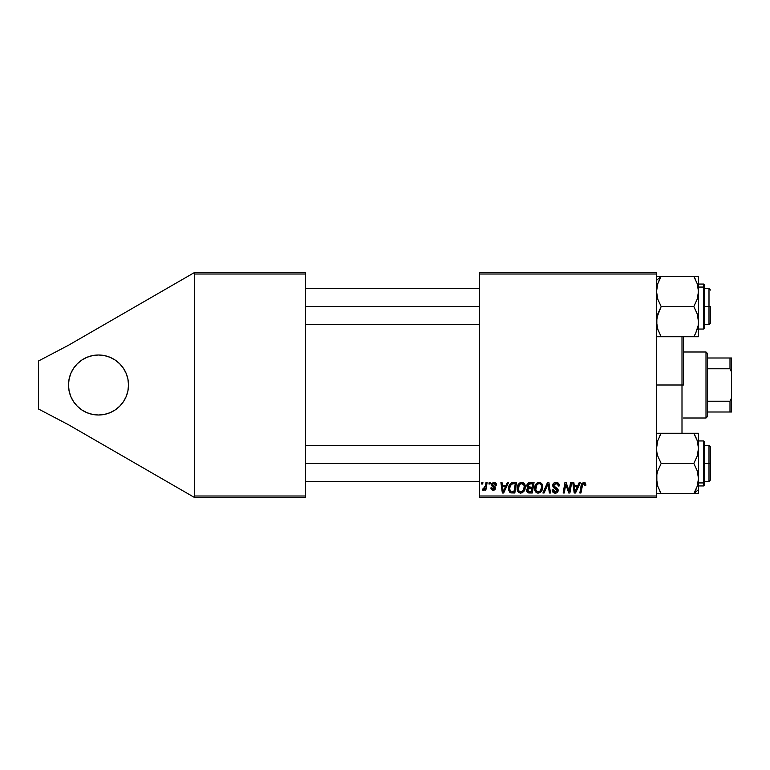 <?xml version="1.0" encoding="UTF-8"?>
<svg xmlns="http://www.w3.org/2000/svg" width="770" height="770" viewBox="0 0 770 770"><rect width="100%" height="100%" fill="white"/><g stroke="black" fill="none" stroke-linecap="round" stroke-linejoin="round"><path stroke-width="1.16" d="M104.354 414.424L98.502 415.001A30.001 30.001 0 0 1 68.501 385A30.001 30.001 0 0 1 98.502 354.999L104.354 355.576L109.985 357.28L115.163 360.052L119.716 363.786L123.441 368.329L126.213 373.517L127.926 379.148L128.503 385L127.926 390.852L126.213 396.483L123.441 401.671L119.716 406.214L115.163 409.948L109.985 412.72L104.354 414.424L98.502 415.001L92.65 414.424L87.02 412.72L81.832 409.948L77.289 406.214L73.554 401.671L70.782 396.483L69.079 390.852L68.501 385L69.079 379.148L70.782 373.517L73.554 368.329L77.289 363.786L81.832 360.052L87.02 357.28L92.65 355.576L98.502 354.999L104.354 355.576L109.985 357.28L115.163 360.052L119.716 363.786M479.498 272.503L656.502 272.503L656.502 274.005L479.498 274.005L479.498 495.996L656.502 495.996L656.502 272.503L479.498 272.503L479.498 274.005L479.498 272.503M507.372 482.501L506.082 485.36L507.372 482.501L508.556 482.501L503.676 493.002L502.338 493.002L500.904 482.501L502.001 482.501L502.348 485.36L506.082 485.36L502.348 485.36L502.001 482.501L500.904 482.501L502.338 493.002L503.676 493.002L508.556 482.501L507.372 482.501L508.556 482.501L503.676 493.002L502.338 493.002L500.904 482.501L502.001 482.501M526.834 486.101L527.306 484.003L528.644 482.752L534.043 482.501L532.272 493.002L528.48 492.916L527.007 491.886L526.757 489.672L528.124 487.882L526.815 485.764L528.124 487.882L526.68 490.452L528.124 492.829L532.272 493.002L534.043 482.501L529.837 482.501L534.043 482.501L532.272 493.002L528.846 492.964M583.448 482.376L585.344 483.002L585.768 485.639L584.671 485.774L584.112 483.675L582.746 483.983L580.955 493.002L579.849 493.002L581.591 483.753L583.718 482.367L581.148 485.302L579.849 493.002L580.955 493.002L582.216 485.562L583.65 483.589L584.776 484.859L584.671 485.774L585.768 485.639L585.864 484.677L585.768 485.639L584.671 485.774L584.719 484.388M569.453 488.911L570.58 482.501L569.453 488.911L570.58 482.501L571.687 482.501L569.887 493.002L568.741 493.002L565.729 484.089L564.275 493.002L563.159 493.002L564.939 482.501L566.094 482.501L569.117 491.395L569.453 488.911L569.117 491.395L566.094 482.501L564.939 482.501L563.159 493.002L564.275 493.002L565.729 484.089L568.741 493.002L569.887 493.002L571.687 482.501L570.58 482.501L571.687 482.501L569.887 493.002L568.741 493.002M552.725 485.447L553.697 483.194L556.363 482.376L558.519 483.319L559.27 485.918L558.183 486.043L557.827 484.378L556.508 483.637L553.986 484.6L554.102 486.265L558.009 489.354L557.99 491.472L556.893 492.752L554.641 493.098L552.668 491.818L552.186 489.864L553.274 489.758L553.591 491.096L554.891 491.886L556.537 491.558L557.095 490.413L553.399 487.458L552.725 485.447L557.095 490.413L555.276 491.905L553.274 489.758L552.177 490.095C552.321 492.001 553.341 493.021 555.247 493.137C557.066 493.079 558.048 492.146 558.183 490.346L556.951 488.055L554.102 486.265L553.822 485.35L555.95 483.589L557.904 484.503L558.183 486.043L559.27 485.918C559.309 483.666 558.221 482.482 556.017 482.367C554.025 482.453 552.927 483.483 552.725 485.447L552.783 484.802M544.092 493.002L542.917 493.002L547.499 482.501L548.894 482.501L550.502 493.002L549.395 493.002L548.019 484.003L544.092 493.002L542.917 493.002L544.092 493.002L548.019 484.003L549.395 493.002L550.502 493.002L548.894 482.501L547.499 482.501L548.894 482.501L550.502 493.002L549.395 493.002M534.592 488.459L535.208 485.379L537.171 482.963L539.972 482.453L542.013 484.003L542.763 486.496L542.455 489.354L539.962 492.713L537.807 493.118L536.276 492.511L535.025 490.894L534.592 488.459C534.515 491.125 535.728 492.685 538.22 493.137L541.339 491.549L542.773 486.9C542.783 484.32 541.589 482.809 539.164 482.367C536.093 483.098 534.572 485.129 534.592 488.459L534.736 486.909M579.232 482.501L577.943 485.36L579.232 482.501L580.416 482.501L575.537 493.002L574.208 493.002L572.764 482.501L573.862 482.501L574.218 485.36L577.943 485.36L574.218 485.36L573.862 482.501L572.764 482.501L574.208 493.002L575.537 493.002L580.416 482.501L579.232 482.501L580.416 482.501L575.537 493.002L574.208 493.002L572.764 482.501L573.862 482.501M517.132 488.459L517.758 485.379L519.721 482.963L522.512 482.453L524.553 484.003L525.304 486.496L524.996 489.354L522.512 492.713L520.347 493.118L518.826 492.511L517.565 490.894L517.132 488.459C517.065 491.125 518.268 492.685 520.761 493.137L523.879 491.549L525.323 486.9C525.332 484.32 524.129 482.809 521.713 482.367C518.643 483.098 517.113 485.129 517.132 488.459M511.8 482.752L516.593 482.501L514.812 493.002L510.558 492.762L508.797 490.606L508.97 486.053L510.308 483.733L511.8 482.752C509.567 484.041 508.479 486.024 508.547 488.7L510.856 492.867L514.812 493.002L516.593 482.501L513.484 482.501L516.593 482.501L514.812 493.002L511.02 492.906M493.214 489.316L494.388 487.651L491.914 485.966L491.366 484.571L493.936 482.367L495.437 482.723L496.4 483.926L496.544 485.09L495.457 485.225L494.696 483.512L492.569 483.983L492.685 485.158L495.033 486.698L495.582 487.911L494.927 489.691L493.06 490.269L491.52 489.682L490.817 487.959L491.905 487.814L493.358 489.316L494.407 488.69L494.446 487.795L491.674 485.668L491.568 483.656L493.936 482.367L491.366 484.571L491.914 485.966L494.504 488.267L493.358 489.316L491.905 487.814L490.817 487.959L493.3 490.269L495.591 488.103L492.454 484.494L493.888 483.319L495.457 485.225L496.544 484.946L495.457 485.052M488.931 484.003L489.181 482.501L490.269 482.501L490.047 484.003L488.931 484.003L490.047 484.003L490.269 482.501L489.181 482.501L490.269 482.501L490.047 484.003L488.931 484.003L489.181 482.501L488.931 484.003M481.568 484.003L481.818 482.501L482.906 482.501L482.684 484.003L481.568 484.003L482.684 484.003L482.906 482.501L481.818 482.501L482.906 482.501L482.684 484.003L481.568 484.003L481.818 482.501L481.568 484.003M485.369 486.082L486.024 482.501L487.131 482.501L485.841 490.134L484.734 490.134L485.013 488.555L483.849 490.076L482.501 489.999L482.934 488.806L484.551 488.324L485.466 485.552L482.501 489.999L483.242 490.269L485.013 488.555L484.734 490.134L485.841 490.134L487.131 482.501L486.024 482.501L487.131 482.501L485.841 490.134L484.734 490.134M479.498 497.497L656.502 497.497L656.502 274.005L479.498 274.005L479.498 497.497L479.498 495.996L656.502 495.996L656.502 497.497L479.498 497.497M194.502 272.503L305.498 272.503L305.498 274.005L194.502 274.005L194.502 495.996L305.498 495.996L305.498 272.503L194.502 272.503L68.501 345.249L194.502 272.503L194.502 274.005L194.502 272.503M194.502 497.497L305.498 497.497L305.498 274.005L194.502 274.005L194.502 497.497L194.502 495.996L305.498 495.996L305.498 497.497L194.502 497.497L68.501 424.751L38.5 409.005L38.5 360.995L68.501 345.249L38.5 360.995L38.5 409.005L68.501 424.751L194.502 497.497M542.292 484.551L542.725 486.091M542.754 487.525L542.773 486.9M537.778 493.108L536.95 492.896M536.276 492.511L535.66 491.934M535.419 491.626L535.025 490.904M534.765 490.115L534.63 489.297M536.353 483.627L537.162 482.973M538.163 482.511L538.644 482.405M541.695 491.048L542.003 490.509M541.377 489.085L541.685 486.852L540.473 490.74L538.249 491.905L539.308 491.674M536.68 485.061L535.814 489.739L536.661 491.26L538.249 491.905C536.497 491.568 535.641 490.452 535.679 488.575L535.756 489.508M535.872 486.929L535.679 488.575C535.612 485.957 536.748 484.292 539.087 483.589L538.307 483.733M539.982 483.772L539.087 483.589C540.829 483.916 541.695 485.004 541.685 486.852L541.647 486.284M539.962 491.26L541.425 488.911M541.541 488.401L541.618 487.901M538.673 483.627L537.277 484.349M537.547 484.137L536.132 486.139M541.628 487.891L541.349 485.158L539.991 483.781M548.279 486.062L548.182 485.369M548.019 484.003L547.807 484.542L548.019 484.003M547.499 482.501L542.917 493.002L547.499 482.501M556.363 482.376L557.47 482.597M557.384 482.569L557.99 482.857M558.924 483.955L559.126 484.542M559.27 485.918L558.183 486.043M558.192 485.706L557.74 484.263M557.538 484.07L556.681 483.666M556.508 483.637L555.565 483.608M553.986 484.6L553.832 485.158M555.632 487.294L557.211 488.267M558.009 489.374L558.163 489.97M558.183 490.346L557.547 492.203M556.373 492.973L555.805 493.098M554.641 493.098L554.053 492.944M553.033 492.29L552.186 489.864L553.274 489.758M554.891 491.886L555.613 491.895M557.018 490.904L556.229 489.171M557.095 490.413L556.777 489.566M555.757 488.902L554.804 488.382M553.014 486.852L552.735 485.687M552.966 484.205L553.245 483.695M553.274 483.656L553.861 483.05M552.398 491.279L552.668 491.818M557.721 491.972L557.99 491.472M556.951 488.055L556.306 487.651M566.499 486.775L566.672 487.294M565.863 484.609L565.729 484.089M565.334 486.842L564.275 493.002L563.159 493.002L564.939 482.501L566.094 482.501L568.501 489.248M569.117 491.395L569.174 490.769M585.854 484.917L585.768 485.639M584.671 485.774L584.776 484.859L583.477 483.599M582.216 485.562L580.955 493.002L579.849 493.002L581.254 484.773M581.591 483.762L581.87 483.281M585.864 484.677L583.939 482.367M584.603 482.501L585.335 482.992M574.747 489.229L575.026 491.847L575.893 489.71L575.026 491.847L574.372 486.592L577.346 486.592L575.893 489.71L577.346 486.592L574.372 486.592L575.209 491.308M574.824 489.787L574.882 490.298M529.587 493.002L528.124 492.829M527.007 491.886L526.757 491.193M526.757 489.682L527.219 488.623M529.529 482.521L529.837 482.501C527.951 482.742 526.95 483.829 526.815 485.764L526.834 485.456M526.872 485.139L527.036 484.551M527.084 484.445L527.662 483.502M527.671 483.493L528.644 482.752M528.749 484.118L532.734 483.724L532.137 487.275L529.818 487.275L527.912 485.793L528.056 484.994M527.931 485.485L530.145 483.733L528.249 484.628L528.201 486.784L532.137 487.275L532.734 483.724L529.211 483.897M529.914 483.743L530.415 483.733M528.547 491.683L529.5 491.77L527.777 490.403L528.143 491.433M528.778 488.7L530.155 488.498L528.374 488.931L527.854 489.797M529.683 488.517L531.926 488.498L531.377 491.77L529.5 491.77L531.377 491.77L531.926 488.498L529.221 488.575M529.154 483.916L528.509 484.301M530.684 483.724L529.616 483.781M527.777 490.403L528.037 491.308M528.865 491.741L529.5 491.77M522.907 482.578L523.793 483.108M524.842 484.542L525.304 486.496M525.005 489.354L524.38 490.827M519.173 492.742L518.21 491.934M517.969 491.626L517.575 490.904M517.315 490.105L517.18 489.297M517.151 487.911L517.276 486.919M517.556 485.87L517.401 486.38M520.703 482.511L521.194 482.405M523.918 489.085L524.226 486.852L523.023 490.74L520.799 491.905L521.858 491.674M519.23 485.061L518.354 489.739L519.211 491.26L520.799 491.905C519.038 491.568 518.181 490.452 518.229 488.575L518.306 489.508M518.239 488.161L518.229 488.575C518.162 485.957 519.298 484.292 521.637 483.589L520.847 483.733M522.522 483.772L521.637 483.589C523.379 483.916 524.235 485.004 524.226 486.852L523.898 485.158L521.425 483.599M522.551 491.212L523.966 488.911M523.331 490.326L522.512 491.26M521.223 483.627L519.827 484.349M520.096 484.137L518.672 486.139M502.877 489.229L502.502 486.592L505.486 486.592L503.156 491.847L505.486 486.592L502.502 486.592L503.108 491.193M502.954 489.787L503.022 490.298M510.26 492.617L509.75 492.242M508.652 489.999L508.566 489.345M508.97 486.053L509.759 484.445M512.329 491.77L513.917 491.77L512.329 491.77M510.462 491.289L509.634 488.767L510.346 485.658L509.644 488.363L510.077 490.817M510.934 484.763L512.281 483.906L510.356 485.639M513.07 483.762L511.328 484.397M513.475 483.733L515.274 483.724L513.917 491.77L515.274 483.724L513.34 483.743M509.673 487.959L509.634 488.767C509.567 485.678 510.982 483.993 513.879 483.724M512.791 483.801L512.281 483.906M510.991 484.705L510.452 485.456M495.389 484.532L494.927 483.685M494.099 483.329L493.368 483.377M493.31 483.396L492.569 483.983M492.733 483.753L492.79 485.273M492.454 484.494L494.504 486.313M492.685 485.158L493.724 485.88L492.685 485.158M495.187 489.412L493.965 490.201M490.837 488.199L491.905 487.814L492.001 488.382M493.002 489.287L493.734 489.268M493.358 489.316L494.504 488.267L493.493 486.967M494.504 488.267L494.388 487.651L494.504 488.267M491.914 485.966L491.414 484.109M496.544 484.946L493.936 482.367M494.465 482.395L494.966 482.511M493.002 482.482L493.705 482.367M484.696 489.114L484.359 489.595M484.311 489.653L483.406 490.259M482.675 490.095L483.242 490.269L482.501 489.999L482.934 488.806L483.724 489.008M485.244 486.611L484.744 488.016M484.927 487.612L485.167 486.89M486.024 482.501L485.466 485.552M540.02 491.202L540.79 490.326M541.541 485.706L541.349 485.158M539.664 483.666L538.885 483.599M574.911 490.538L574.978 491.193M527.912 485.793L528.778 487.15M529.125 487.227L529.818 487.275M524.091 488.401L524.197 486.274M523.898 485.158L522.743 483.878M518.422 486.929L518.277 487.747M510.019 486.39L509.798 487.169M509.634 488.767L509.759 489.999M510.058 490.779L510.452 491.279M510.597 491.395L511.116 491.655M127.926 379.148L128.503 385L127.926 390.852M126.213 396.483L123.441 401.671L119.716 406.214L115.163 409.948L109.985 412.72M92.65 355.576L98.502 354.999A30.001 30.001 0 0 1 128.503 385A30.001 30.001 0 0 1 98.502 415.001L92.65 414.424L87.02 412.72L81.832 409.948L77.289 406.214M70.782 373.517L73.554 368.329L77.289 363.786L81.832 360.052L87.02 357.28M683.5 336.452L683.5 385L681.999 385L681.999 433.26L681.999 385L656.502 385L681.999 385L681.999 336.74L681.999 385L683.5 385L683.5 336.74M708.997 306.547L710.498 306.547L710.498 323.053L710.498 306.547L708.997 306.547L708.997 288.548L708.997 306.547L704.502 306.547L708.997 306.547L708.997 324.545L708.997 306.547M305.498 306.547L479.498 306.547L305.498 306.547M659.948 336.74L656.502 336.74L661.17 336.74L657.801 329.406L656.502 321.648L657.811 313.871L661.17 306.547L657.811 299.251L656.502 291.455L657.801 283.707L661.17 276.363L656.502 280.405L661.17 276.363L656.502 276.363M694.732 277.989L695.705 279.953L693.828 276.363L698.496 276.363L661.17 276.363L693.828 276.363L697.187 283.658L698.496 291.455L697.197 299.203L693.828 306.547L661.17 306.547L693.828 306.547L697.197 313.881L698.496 321.648L698.159 325.604L695.705 333.141L697.822 327.202M695.839 332.852L693.828 336.74L661.17 336.74L693.828 336.74L695.06 334.469M698.496 284.053L703.597 284.053L703.597 287.066A0.905 0.78 0 0 1 704.502 287.845L704.502 284.948L703.597 284.053L703.597 287.066L698.496 287.066L703.597 287.066L703.597 326.037M658.389 331.042L656.839 325.575L656.839 317.702L661.17 306.547L657.811 299.251L656.849 295.42L656.502 291.455L657.801 283.707L656.839 287.528M694.694 335.181L693.828 336.74L698.496 336.74L698.496 276.363L698.169 295.362L697.197 299.203L693.828 306.547L697.197 313.881L698.496 321.648L698.496 291.455L697.187 283.668L698.159 287.508M658.725 281.233L661.17 276.363L656.849 276.363M660.304 277.912L657.811 283.668L660.583 277.402M698.496 329.05L703.597 329.05L703.597 287.066A0.905 0.78 180 0 1 704.502 287.845L704.502 328.107M704.502 284.996L704.502 325.258M694.126 276.882L697.187 283.658M695.579 333.429L693.828 336.74L698.496 336.74L698.159 325.594M695.926 336.74L698.169 336.74M697.707 285.429L697.399 284.342M657.801 336.74L661.17 336.74L657.619 328.819M658.466 331.244L657.801 329.416M660.872 336.221L661.17 336.74M657.801 283.697L658.032 283.014M657.811 440.556L661.17 433.26L657.811 440.556M657.176 442.779L656.858 444.309M698.159 493.637L698.496 489.595L693.828 493.637L698.496 493.637L697.197 493.637L698.496 493.637L698.496 478.545L697.197 486.293L693.828 493.637L698.169 493.637M698.496 485.947L703.597 485.947L704.502 485.052L704.502 482.155A0.905 0.78 180 0 1 703.597 482.934L703.597 485.947L703.597 482.934L698.496 482.934L703.597 482.934L703.597 440.95L704.502 441.845M660.275 492.011L659.293 490.047L661.17 493.637L656.502 493.637L693.828 493.637L661.17 493.637L657.811 486.342L656.849 482.511L656.839 474.638L657.801 470.797L661.17 463.453L693.828 463.453L697.187 470.749L698.496 478.545L698.496 448.352L697.197 456.129L693.828 463.453L661.17 463.453L657.801 456.119L656.839 452.279L656.502 448.352L657.811 440.584L656.502 448.352L656.839 452.279L657.801 456.119L661.17 463.453L657.801 470.797L656.839 474.638L656.502 478.545L657.811 486.332L656.849 482.511M659.159 437.148L661.17 433.26L693.828 433.26L697.197 440.594L698.496 448.352L698.496 433.26L656.502 433.26L661.17 433.26L659.938 435.531M697.379 441.181L698.496 448.352L698.496 433.26L697.197 433.26L698.496 433.26M696.609 438.958L694.415 434.299M694.694 492.088L695.705 490.057L693.828 493.637L698.496 489.595L698.496 448.352L697.197 456.129L693.828 463.453L697.187 470.749L698.159 474.58L698.496 478.545L697.736 484.465M696.273 488.767L694.415 492.598M704.502 441.893L704.502 485.004M703.597 443.963L703.597 482.934A0.905 0.78 0 0 0 704.502 482.155L704.502 444.742M694.126 433.78L693.828 433.26L697.187 433.26L693.828 433.26L694.694 434.819M696.532 438.756L697.197 440.584M695.05 433.26L697.187 433.26M697.197 486.303L696.966 486.986M695.926 493.637L697.187 493.637M660.872 493.118L657.811 486.342M657.291 484.571L657.599 485.658M708.997 463.453L708.997 481.452L708.997 463.453L704.502 463.453L708.997 463.453L708.997 445.455L708.997 463.453L710.498 463.453L708.997 463.453M710.498 479.951L710.498 446.947L710.498 479.951L708.997 481.452L704.502 481.452M479.498 463.453L305.498 463.453L479.498 463.453M698.313 288.548L698.169 287.547L698.313 288.548M657.31 327.741L656.858 325.691M697.553 328.261L697.197 329.396M693.828 336.74L694.79 335.008M697.379 284.274L697.206 283.707M693.828 276.363L694.79 278.095M659.293 276.363L657.811 276.363M697.687 442.259L698.159 444.415M659.697 436.003L659.428 436.571M698.159 482.511L697.822 484.118M657.619 485.726L657.801 486.293M657.455 441.73L657.801 440.604M661.17 493.637L660.217 491.905M706.003 351.996L707.495 353.497L707.495 358.002L707.495 353.497L706.003 351.996L683.5 351.996L706.003 351.996L706.003 418.004L683.5 418.004L706.003 418.004L706.003 351.996M707.495 416.503L706.003 418.004L707.495 416.503L707.495 411.998L707.495 416.503M707.495 368.772L707.495 401.228L707.495 358.002L707.495 368.772L729.999 368.772L731.5 371.92L731.5 398.08L729.999 401.228L707.495 401.228L707.495 411.998L707.495 401.228L729.999 401.228L729.999 411.998L731.5 411.998L731.5 398.08L731.5 411.998L729.999 411.998L729.999 401.228L731.5 398.08L731.5 358.002L707.495 358.002L729.999 358.002L729.999 368.772L729.999 358.002L731.5 358.002L731.5 371.92L729.999 368.772L707.495 368.772M707.495 411.998L729.999 411.998L707.495 411.998M704.502 288.548L708.997 288.548L710.498 290.049M305.498 288.548L479.498 288.548M305.498 324.545L479.498 324.545M704.502 324.545L708.997 324.545L710.498 323.053M703.597 329.05L704.502 328.155M698.496 440.95L703.597 440.95M479.498 481.452L305.498 481.452M710.498 446.947L708.997 445.455L704.502 445.455M479.498 445.455L305.498 445.455"/></g></svg>
